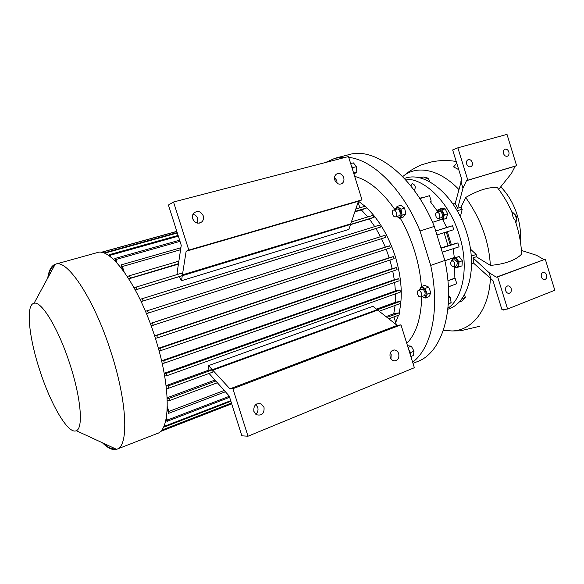 <?xml version="1.0" encoding="UTF-8"?>
<svg xmlns="http://www.w3.org/2000/svg" width="584" height="584" viewBox="0 0 584 584"><rect width="100%" height="100%" fill="white"/><g stroke="black" fill="none" stroke-linecap="round" stroke-linejoin="round"><path stroke-width="0.88" d="M514.475 213.883L516.599 216.511L515.847 216.766M515.942 217.058L516.599 216.511M516.694 216.81L516.409 220.037M412.632 362.168C431.547 348.385 440.263 309.14 430.7 265.392L420.027 231.001C403.026 189.143 372.884 159.79 348.75 157.395M325.492 162.513L335.143 158.213L346.115 157.154M354.671 176.383C368.541 180.157 381.885 191.136 394.689 209.313M400.179 218.036C406.077 228.234 410.88 239.257 414.582 251.091C418.283 263.092 420.546 274.903 421.378 286.532M421.699 296.614C421.203 317.966 416.231 333.566 406.778 343.407M430.7 265.392L444.847 260.479C455.695 310.308 441.825 353.028 417.421 361.584L413.012 363.387M400.843 205.283L404.639 208.094L405.822 214.036L403.194 217.102L399.536 218.233L402.15 215.167L400.96 209.211L397.171 206.386L400.843 205.283M358.503 201.224L365.044 206.276M366.029 207.167C378.731 219.153 388.513 235.695 395.375 256.785C401.661 277.911 402.909 296.599 399.106 312.849M410.092 354.043L410.589 352.575L414.027 351.196L413.209 355.576L410.866 356.517M427.233 294.146L425.115 288.416L428.729 287.116L430.831 292.825L428.919 296.694L425.327 298.015L427.233 294.146L430.831 292.825M350.685 163.6L353.386 162.885L356.51 166.615L356.802 172.185L353.926 173.995M352.765 170.28L352.918 167.579L351.524 166.301M352.918 167.579L356.51 166.615M353.634 173.047L356.802 172.185M422.108 296.46C425.648 299.628 427.751 293.124 424.393 289.255C422.101 286.985 420.524 287.197 419.662 289.883M421.874 296.548L425.327 298.015M425.115 288.416L421.13 286.62L424.729 285.328L428.729 287.116M421.13 286.62L419.407 289.971M418.261 290.387L421.633 289.168L423.561 289.81C425.451 292.358 425.619 294.336 424.072 295.745L420.699 296.979C422.239 295.577 422.064 293.591 420.181 291.036L418.261 290.387C416.713 291.788 416.881 293.767 418.764 296.322L420.699 296.979M410.589 352.575L408.815 349.925M408.048 347.473L411.297 346.188L414.027 351.196M407.493 345.706L411.297 346.188M398.463 315.221L395.696 322.594M359.868 207.802L358.123 202.21M354.992 211.423L366.737 207.941L365.161 206.24L355.817 208.999M366.737 207.941L361.379 209.926L367.767 216.949M135.254 289.912L374.191 217.233L372.862 215.408L351.429 221.883M374.191 217.233L369.336 218.927L374.716 226.592M141.124 301.607L380.52 227.059L379.388 225.147L140.05 299.344M380.52 227.059L375.95 228.556L380.505 236.681L384.951 235.308L145.445 311.316L380.505 236.681M146.416 313.63L385.914 237.294L384.951 235.308M381.52 238.695L385.294 247.061L389.645 245.806L150.292 323.536M151.161 325.894L390.448 247.842L389.645 245.806M386.17 249.244L389.185 257.726L393.521 256.566L394.171 258.646L157.505 337.859L156.731 335.464L393.521 256.566M389.908 260.077L392.192 268.625L396.587 267.538L397.076 269.655L161.184 350.466L160.527 348.057L158.395 348.436M392.755 271.137L394.295 279.707L398.806 278.685L399.135 280.831L164.279 363.117L163.739 360.7L161.622 361M394.653 282.393L395.397 290.934L400.12 289.956L400.259 292.124L166.732 375.753L166.316 373.344L164.228 373.563M395.499 293.832L395.331 302.286L400.405 301.337L400.332 303.519L379.199 311.243M395.076 305.439L393.777 313.739L399.441 312.79L399.084 314.995L388.827 318.82M393.923 316.915L396.368 324.755M154.585 335.851L389.185 257.726M385.294 247.061L150.278 323.485M141.138 301.629L375.95 228.556M350.488 224.65L369.336 218.927M348.867 229.41L181.507 280.692L179.142 276.677L350.561 224.431L348.867 229.41M135.298 289.993L179.142 276.677M177.704 274.363L177.025 273.305L181.252 245.302L168.426 205.02L173.528 202.006L188.814 250.091L186.143 251.251L182.42 274.867L350.765 223.825L358.452 201.246L186.143 251.251M128.823 278.838L178.405 264.143M122.209 268.516L121.757 268.647M167.17 397.762L214.751 380.118M248.01 436.211L232.899 388.703L400.989 324.85L414.363 367.716L248.01 436.211L241.878 435.825L229.213 396.032L209.057 373.453M166.09 385.644L208.904 370.073L208.561 365.62L372.913 306.301L377.213 309.688L212.335 369.723L208.561 365.62M376.505 309.133L395.331 302.286M164.177 373.293L395.397 290.934M161.578 360.817L394.295 279.707M158.366 348.312L392.192 268.625M354.838 211.861L361.379 209.926M180.58 249.718L122.385 266.508L121.063 264.924L122.611 269.779M121.063 264.924L180.879 247.74M128.714 278.656L178.478 263.683M178.865 261.143L129.195 275.779L130.553 277.867M127.37 276.575L129.195 275.779M124.071 271.757L122.385 266.508M192.946 214.313C195.319 214.795 196.947 216.233 197.823 218.635L197.516 223.117M203.276 215.868C203.925 218.226 203.466 220.219 201.903 221.84C198.056 224.234 194.983 223.205 192.691 218.752C192.078 216.562 192.443 214.664 193.786 213.065C197.669 210.306 200.83 211.24 203.276 215.868M188.814 250.091L362 199.867L348.48 156.541L173.528 202.006M343.706 177.602C344.385 180.332 343.742 182.361 341.771 183.704C338.705 184.836 336.377 183.61 334.785 180.033C334.114 177.375 334.72 175.368 336.588 174.003C339.706 172.755 342.071 173.952 343.706 177.602M334.537 177.434L336.844 180.653L337.077 183.267M182.42 274.867L181.463 273.232L134.065 287.722M167.228 409.026L168.608 413.348L225.358 391.784M217.204 382.812L169.199 400.712L169.134 398.361L167.199 398.419M169.134 398.361L215.627 381.089M167.287 400.763L169.199 400.712M224.168 390.477L168.82 411.457L167.309 406.741M168.608 413.348L168.82 411.457M255.799 404.551L257.741 407.398C258.449 410.151 257.785 412.428 255.756 414.224M264.026 407.369C264.442 413.494 261.939 415.954 256.522 414.749L253.879 411.413C253.419 405.471 255.821 402.96 261.092 403.88L264.026 407.369M398.711 353.721C399.405 358.145 397.894 360.525 394.171 360.861C392.258 360.525 390.922 359.284 390.156 357.131C389.462 352.787 390.93 350.4 394.558 349.977C396.543 350.269 397.923 351.517 398.711 353.721M390.346 352.765L391.171 354.452L390.966 358.795M400.989 324.85L397.2 325.405L229.921 388.849L212.795 370.219L212.934 372.037L168.433 388.309L168.17 385.922L166.141 386.053M166.411 388.433L168.433 388.309M386.024 316.616L393.777 313.739M48.231 277.123C49.37 270.845 51.509 266.888 54.662 265.253M115.515 448.848C112.04 449.395 107.989 447.519 103.375 443.234M55.641 264.136L97.185 252.631C110.668 246.922 138.926 285.839 155.081 337.369C171.054 386.404 170.696 430.101 157.154 433.54L117.063 449.14M47.735 278.035C48.873 270.334 51.363 265.742 55.203 264.267L55.538 264.158C67.313 258.858 94.294 299.293 110.982 352.101C127.392 402.361 128.882 446.431 116.88 449.206L116.544 449.322C112.602 450.403 107.901 448.227 102.426 442.789M39.668 369.986C28.864 337.202 25.521 304.68 34.047 303.279C41.435 300.621 58.736 329.055 70 364.496C81.066 398.273 83.439 428.444 76.285 430.7C68.277 434.795 50.545 404.172 39.668 369.986M231.695 403.829L160.264 431.583M161.644 430.065L161.761 430.43L231.541 403.34M231.454 403.077L162.352 429.89L162.169 429.342M161.761 430.43L162.352 429.89M164.184 425.495L164.637 426.904L230.884 401.274M230.695 400.675L165.133 426.013L164.608 424.385M164.637 426.904L165.133 426.013M166.126 418.728L166.973 421.385L229.621 397.317M166.411 417.129L167.352 420.064L229.3 396.302M166.973 421.385L167.352 420.064M156.731 335.464L154.614 335.931M155.38 338.311L157.505 337.859M176.85 231.476L101.185 252.405M101.003 252.376L176.813 231.366M177.332 232.979L105.594 252.938L104.755 252.711L105.025 253.551M105.923 253.974L105.594 252.938M104.755 252.711L177.2 232.571M178.339 236.17L110.369 255.215L109.405 254.639L110.011 256.537M111.055 257.34L110.369 255.215M109.405 254.639L178.105 235.418M179.996 241.367L115.902 259.537L114.785 258.529L115.8 261.705M117.012 262.99L115.902 259.537M114.785 258.529L179.624 240.199M159.06 350.838L161.184 350.466M160.527 348.057L396.587 267.538M162.169 363.409L164.279 363.117M163.739 360.7L398.806 278.685M164.651 375.957L166.732 375.753M166.316 373.344L400.12 289.956M208.904 370.073L212.335 369.723M168.17 385.922L400.405 301.337M387.031 317.404L399.441 312.79M153.263 325.354L152.395 322.981M148.482 313.024L147.504 310.688M143.138 300.928L142.058 298.65M137.196 289.168L135.992 286.97M212.795 370.219L377.731 310.097L397.2 325.405M232.899 388.703L229.921 388.849M258.194 403.464L258.617 403.909M362 199.867L358.452 201.246M182.325 275.495L181.507 280.692M400.96 209.211L404.639 208.094M396.967 216.416L398.938 217.306C402.887 217.438 400.836 207.137 396.981 207.554L394.952 209.678M396.916 209.079L396.967 209.065C399.449 208.123 401.573 215.116 399.003 215.788L398.945 215.81M395.565 216.846C398.12 216.175 395.996 209.167 393.521 210.109L393.477 210.123C390.937 210.831 393.069 217.796 395.536 216.854L398.974 215.803M397.171 206.386L394.601 209.78M396.828 216.46L399.536 218.233M402.15 215.167L405.822 214.036M444.847 260.479L434.292 226.409L420.027 231.001M335.501 158.125L348.838 154.672C374.767 146.431 413.925 176.149 434.292 226.409M419.845 198.56L429.517 195.655L431.233 201.181L430.226 201.524L437.445 211.189M430.226 201.524L431.233 201.181M414.209 190.333C416.1 187.179 415.428 184.916 412.18 183.529L410.844 185.931M442.599 219.423L446.68 227.453L452.542 225.745L435.73 231.052M436.941 234.965L453.753 229.658L452.542 225.745M447.329 231.687L451.337 244.652L457.863 242.944L441.059 248.258M442.271 252.164L459.068 246.842L457.863 242.944M454.33 257.807L453.213 248.704M448.366 286.81L456.798 283.722L455.097 278.225L454.053 278.437L454.637 267.209M405.077 179.171C424.707 178.156 449.644 202.743 459.367 235.33C469.164 266.1 463.433 297.796 447.943 308.264M404.391 178.434L405.508 178.113C425.882 171.076 455.9 196.18 466.74 232.863C477.909 267.662 468.456 302.57 448.855 308.878L447.84 309.264M448.592 295.424L450.417 297.446L451.103 302.622L448.264 304.519M452.352 258.493L459.112 256.515L462.316 260.778L461.995 265.851L458.717 267.012L459.031 261.931L455.827 257.661L452.352 258.493L451.987 260.522M444.329 214.854L441.818 209.897L438.095 209.561L441.409 208.524L445.147 208.853L447.651 213.802L446.402 218.379L443.088 219.438L444.329 214.854L447.651 213.802M439.219 218.35L439.226 218.358C442.957 221.803 445.118 213.89 441.241 210.824C439.38 209.532 438.058 209.955 437.285 212.102M438.927 218.445L439.365 219.051L443.088 219.438M438.095 209.561L437.168 212.138M441.818 209.897L445.147 208.853M436.788 212.262L439.277 211.481C441.453 211.693 442.468 213.321 442.307 216.372L441.205 217.715L438.723 218.511C436.547 218.299 435.533 216.671 435.679 213.62L436.788 212.262C438.964 212.474 439.971 214.109 439.825 217.16L438.723 218.511M454.14 266.691L455.228 267.793L458.717 267.012M454.323 266.625C457.425 268.049 458.666 266.574 458.053 262.201C455.819 257.894 453.841 257.318 452.118 260.479M455.827 257.661L459.112 256.515M459.031 261.931L462.316 260.778M456.141 265.976L456.279 265.932C458.046 263.158 457.36 261.099 454.213 259.756L453.958 259.844M451.753 260.617C454.892 261.961 455.586 264.026 453.826 266.8L453.68 266.844C450.541 265.479 449.863 263.413 451.629 260.654L451.753 260.617M448.556 298.139L450.417 297.446M448.322 303.673L451.103 302.622M444.066 232.717L447.972 245.638M500.729 186.829C508.182 194.472 513.708 203.998 517.314 215.408C520.03 224.38 521.052 233.126 520.388 241.645M503.444 310.06L504.014 309.535M456.199 161.44L455.564 161.381C448.001 160.133 440.168 160.264 432.058 161.783L422.261 164.586C420.838 164.907 411.019 169.426 404.989 174.806L402.661 176.609M470.463 249.134L476.194 254.456L476.325 256.748L490.356 265.384C497.546 264.793 503.882 263.515 509.35 261.537C514.767 259.544 518.877 257.048 521.694 254.04C521.016 242.251 518.767 230.906 514.927 219.993C513.285 218.27 512.533 216.299 512.679 214.08C508.803 204.59 503.729 195.786 497.459 187.676C493.509 187.187 488.779 187.778 483.275 189.45C477.749 191.151 471.887 193.837 465.674 197.501L461.017 207.196L462.214 209.211L460.374 216.766M490.356 265.384C488.969 241.316 480.741 218.693 465.674 197.501M443.365 330.325L452.089 330.96C472.179 330.486 488.735 310.228 490.407 278.765M464.528 294.562L465.346 297.482L461.725 301.096L458.951 302.154M471.558 263.778L473.587 263.055L473.033 257.909L489.085 272.684L496.283 277.181L545.281 259.201L554.8 290.248L507.569 309.016L501.992 309.834L492.976 280.612L473.522 263.077M476.325 256.748L473.033 257.909M471.266 256.179L476.194 254.456M458.79 189.384C439.234 169.156 418.159 165.695 404.989 174.806M456.754 163.235L453.593 166.885L458.732 169.652M452.943 203.962L455.17 203.393M419.889 177.959L423.283 176.981L428.415 178.215L429.62 181.741M453.111 204.203L455.199 203.553L457.688 208.24L461.017 207.196M457.214 210.787L462.214 209.211M455.199 203.553L461.747 179.419L452.658 149.957L457.856 147.818L507 134.378L516.599 165.681L515.219 166.163L511.416 173.499L498.721 189.326M461.761 298.84L465.346 297.482M424.444 179.361L428.415 178.215M515.913 222.913C517.044 218.014 515.599 214.204 511.584 211.503M457.688 208.24L462.988 188.128L460.878 181.288M466.463 163.257L467.171 165.199M472.288 162.41C472.777 164.498 472.295 165.951 470.828 166.761C468.967 167.228 467.572 166.316 466.638 164.031C466.149 161.965 466.616 160.52 468.054 159.695C469.93 159.198 471.339 160.104 472.288 162.41M462.988 188.128L466.514 180.66L515.219 166.163M466.514 180.66L467.842 180.186L457.856 147.818M508.839 151.95C509.328 154.001 508.861 155.41 507.452 156.176C505.7 156.6 504.372 155.702 503.474 153.482C502.992 151.453 503.444 150.044 504.831 149.27C506.598 148.818 507.941 149.708 508.839 151.95M467.842 180.186L516.599 165.681M505.788 291L505.459 289.226M505.678 290.679C506.328 292.453 507.394 293.351 508.876 293.365C510.912 292.839 511.672 291.241 511.153 288.576C510.489 286.781 509.409 285.883 507.912 285.89C505.905 286.437 505.16 288.029 505.678 290.679M521.446 250.441L536.521 255.288L543.843 259.5M489.085 272.684L491.18 279.481M496.283 277.181L497.67 276.911L507.569 309.016M541.383 276.969C542.032 278.736 543.076 279.619 544.514 279.612C546.405 279.072 547.091 277.531 546.587 274.976C545.931 273.188 544.872 272.312 543.419 272.341C541.558 272.896 540.879 274.436 541.383 276.969M497.67 276.911L545.281 259.201M451.337 244.652L440.978 247.996M435.722 231.023L446.68 227.453M450.235 244.871L446.271 232.023M447.935 280.816L455.097 278.225M454.053 278.437L447.921 280.656M451.162 285.788L450.425 286.058M448.373 286.875L450.446 286.116M423.006 197.611L423.728 197.392M422.918 197.319L419.677 198.297M432.54 222.329L441.745 219.394M444.906 260.734L454.301 257.464M199.29 223.132L201.903 221.84M341.034 184.026L341.771 183.704M34.047 303.279L55.203 264.267M76.285 430.7L116.544 449.322M393.127 350.13L394.558 349.977M256.748 403.931L261.092 403.88M396.967 209.065L393.521 210.109M453.826 266.8L456.279 265.932M451.629 260.654L454.089 259.792M479.493 326.317L460.55 330.785L452.089 330.96M507.525 285.956L507.912 285.89"/></g></svg>
